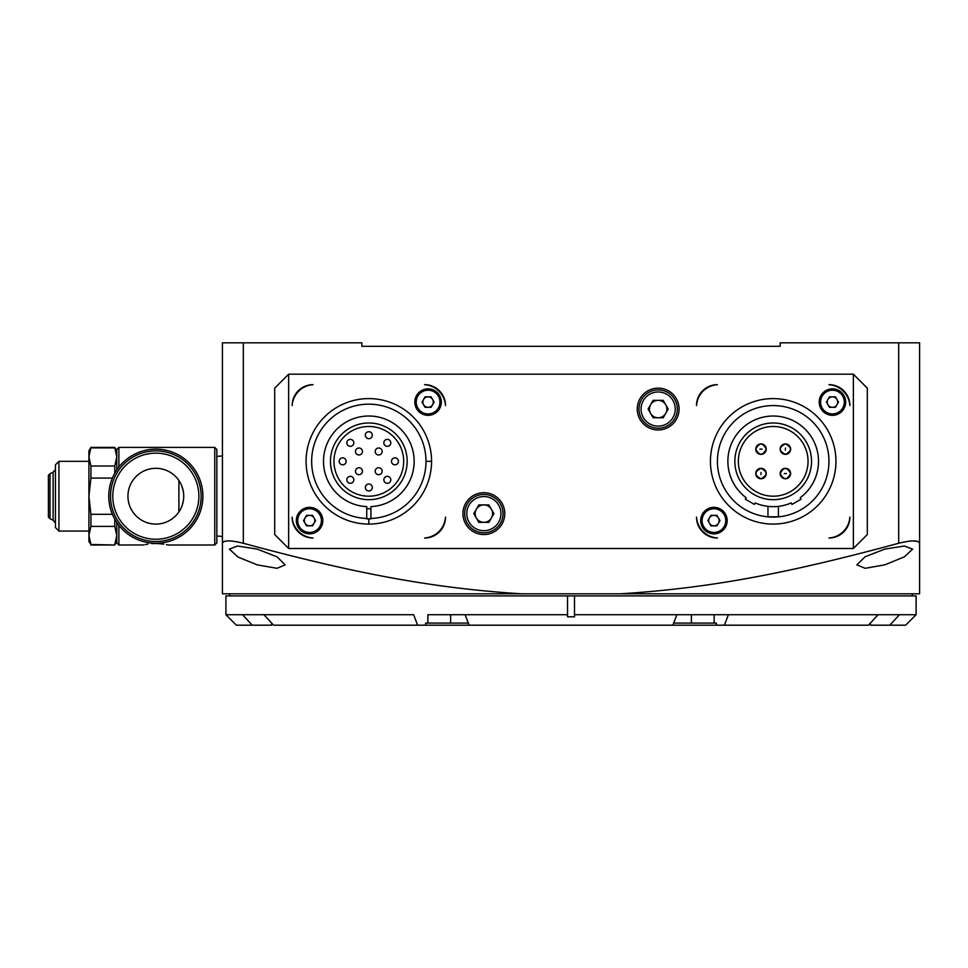 <?xml version="1.0" encoding="UTF-8"?>
<svg xmlns="http://www.w3.org/2000/svg" width="968" height="968" viewBox="0 0 968 968"><rect width="100%" height="100%" fill="white"/><g stroke="black" fill="none" stroke-linecap="round" stroke-linejoin="round"><path stroke-width="1.45" d="M352.8 482.294A3.485 3.485 0 0 1 347.875 482.294A3.485 3.485 0 0 1 347.875 477.369A3.485 3.485 0 0 1 352.8 477.369A3.485 3.485 0 0 1 352.8 482.294M342.684 457.852A3.485 3.485 0 0 1 346.169 461.337A3.485 3.485 0 0 1 342.684 464.821A3.485 3.485 0 0 1 339.199 461.337A3.485 3.485 0 0 1 342.684 457.852M352.8 440.392A3.485 3.485 0 0 1 352.8 445.316A3.485 3.485 0 0 1 347.875 445.316A3.485 3.485 0 0 1 347.875 440.392A3.485 3.485 0 0 1 352.8 440.392M372.317 435.201A3.485 3.485 0 0 1 368.82 438.685A3.485 3.485 0 0 1 365.335 435.201A3.485 3.485 0 0 1 368.82 431.716A3.485 3.485 0 0 1 372.317 435.201M389.777 445.316A3.485 3.485 0 0 1 384.853 445.316A3.485 3.485 0 0 1 384.853 440.392A3.485 3.485 0 0 1 389.777 440.392A3.485 3.485 0 0 1 389.777 445.316M394.968 464.821A3.485 3.485 0 0 1 391.483 461.337A3.485 3.485 0 0 1 394.968 457.852A3.485 3.485 0 0 1 398.453 461.337A3.485 3.485 0 0 1 394.968 464.821M384.853 482.294A3.485 3.485 0 0 1 384.853 477.369A3.485 3.485 0 0 1 389.777 477.369A3.485 3.485 0 0 1 389.777 482.294A3.485 3.485 0 0 1 384.853 482.294M355.474 471.198A3.485 3.485 0 0 1 358.971 467.713A3.485 3.485 0 0 1 362.456 471.198A3.485 3.485 0 0 1 358.971 474.683A3.485 3.485 0 0 1 355.474 471.198M358.971 447.99A3.485 3.485 0 0 1 362.456 451.487A3.485 3.485 0 0 1 358.971 454.972A3.485 3.485 0 0 1 355.474 451.487A3.485 3.485 0 0 1 358.971 447.99M382.166 451.487A3.485 3.485 0 0 1 378.682 454.972A3.485 3.485 0 0 1 375.197 451.487A3.485 3.485 0 0 1 378.682 447.99A3.485 3.485 0 0 1 382.166 451.487M378.682 474.683A3.485 3.485 0 0 1 375.197 471.198A3.485 3.485 0 0 1 378.682 467.713A3.485 3.485 0 0 1 382.166 471.198A3.485 3.485 0 0 1 378.682 474.683M365.335 487.485A3.485 3.485 0 0 1 368.82 484A3.485 3.485 0 0 1 372.317 487.485A3.485 3.485 0 0 1 368.82 490.97A3.485 3.485 0 0 1 365.335 487.485M407.165 461.337A38.345 38.345 0 0 1 368.82 499.682A38.345 38.345 0 0 1 330.475 461.337A38.345 38.345 0 0 1 368.82 422.992A38.345 38.345 0 0 1 407.165 461.337A38.345 38.345 0 0 0 368.82 422.992A38.345 38.345 0 0 0 330.475 461.337M366.739 506.615A45.315 45.315 0 0 1 329.931 438.081A45.315 45.315 0 0 1 407.722 438.081A45.315 45.315 0 0 1 370.913 506.615L370.913 518.896L366.739 518.896L366.739 506.615M431.571 461.337A62.751 62.751 0 0 1 368.82 524.087A62.751 62.751 0 0 1 306.082 461.337A62.751 62.751 0 0 1 368.82 398.598A62.751 62.751 0 0 1 431.571 461.337A62.751 62.751 0 0 1 368.82 524.087A62.751 62.751 0 0 1 306.082 461.337A62.751 62.751 0 0 1 368.82 398.598A62.751 62.751 0 0 1 431.571 461.337L425.993 461.337A57.16 57.16 0 0 0 369.522 404.176A57.16 57.16 0 0 0 311.672 459.957A57.16 57.16 0 0 0 366.739 518.473M425.993 461.337A57.172 57.172 0 0 1 370.913 518.473M370.913 518.691L366.739 518.896M366.739 508.744L370.913 508.744M853.365 548.493L853.365 374.192L288.646 374.192L288.646 548.493L853.365 548.493L867.316 534.542L867.316 388.132L853.365 374.192M313.051 384.695A22.312 22.312 0 0 0 292.179 405.568A20.921 20.921 0 0 1 313.051 384.647M313.051 538.026A20.921 20.921 0 0 1 292.13 517.118A22.312 22.312 0 0 0 313.051 537.99M849.843 405.568A22.312 22.312 0 0 0 828.959 384.695M828.959 384.647A20.921 20.921 0 0 1 849.88 405.568M717.421 384.695A22.312 22.312 0 0 0 696.549 405.568M696.5 405.568A20.921 20.921 0 0 1 717.421 384.647M696.549 517.118A22.312 22.312 0 0 0 717.421 537.99M717.421 538.026A20.921 20.921 0 0 1 696.5 517.118M679.076 409.053A20.921 20.921 0 0 0 658.155 388.132A20.921 20.921 0 0 0 637.246 409.053A20.921 20.921 0 0 0 658.155 429.974A20.921 20.921 0 0 0 679.076 409.053M504.776 513.633A20.921 20.921 0 0 0 483.855 492.712A20.921 20.921 0 0 0 462.946 513.633A20.921 20.921 0 0 0 483.855 534.542A20.921 20.921 0 0 0 504.776 513.633M445.474 405.568A22.312 22.312 0 0 0 424.601 384.695M424.601 384.647A20.921 20.921 0 0 1 445.51 405.568M828.959 537.99A22.312 22.312 0 0 0 849.843 517.118M849.88 517.118A20.921 20.921 0 0 1 828.959 538.026M424.601 537.99A22.312 22.312 0 0 0 445.474 517.118M445.51 517.118A20.921 20.921 0 0 1 424.601 538.026M835.941 461.337A62.751 62.751 0 0 1 773.19 524.087A62.751 62.751 0 0 1 710.439 461.337A62.751 62.751 0 0 1 773.19 398.598A62.751 62.751 0 0 1 835.941 461.337A62.751 62.751 0 0 1 773.19 524.087A62.751 62.751 0 0 1 710.439 461.337A62.751 62.751 0 0 1 773.19 398.598A62.751 62.751 0 0 1 835.941 461.337M658.155 389.886A19.178 19.178 0 0 0 638.989 409.053A19.178 19.178 0 0 0 658.155 428.231A19.178 19.178 0 0 0 677.334 409.053A19.178 19.178 0 0 0 658.155 389.886A19.178 19.178 0 0 0 638.989 409.053A19.178 19.178 0 0 0 658.155 428.231A19.178 19.178 0 0 0 677.334 409.053A19.178 19.178 0 0 0 658.155 389.886M653.122 400.341L648.088 409.053L653.122 417.765L663.189 417.765L668.222 409.053L663.189 400.341L653.122 400.341M658.155 400.341A8.712 8.712 0 0 1 665.706 413.409A8.712 8.712 0 0 1 650.605 413.409A8.712 8.712 0 0 1 658.155 400.341M483.855 494.454A19.178 19.178 0 0 0 464.688 513.633A19.178 19.178 0 0 0 483.855 532.799A19.178 19.178 0 0 0 503.033 513.633A19.178 19.178 0 0 0 483.855 494.454A19.178 19.178 0 0 0 464.688 513.633A19.178 19.178 0 0 0 483.855 532.799A19.178 19.178 0 0 0 503.033 513.633A19.178 19.178 0 0 0 483.855 494.454M478.833 504.921L473.8 513.633L478.833 522.345L488.888 522.345L493.922 513.633L488.888 504.921L478.833 504.921M483.855 504.921A8.712 8.712 0 0 1 491.405 517.989A8.712 8.712 0 0 1 476.316 517.989A8.712 8.712 0 0 1 483.855 504.921M521.583 593.808L620.428 593.808C712.714 588.06 792.381 572.003 898.679 543.266L898.679 342.817L780.16 342.817L780.16 346.302L361.851 346.302L361.851 342.817L222.422 342.817L222.422 543.266C223.693 540.132 230.662 540.132 243.331 543.266C350.961 572.366 430.191 588.108 521.583 593.808L222.422 593.808L222.422 543.266M898.679 342.817L919.6 342.817L919.6 593.808L620.428 593.808M884.74 549.11L865.138 556.745L856.849 564.864L865.15 568.313L884.74 564.864L904.414 556.842L912.63 549.11L904.354 546.012L884.74 549.11M257.27 564.864L276.993 568.313L285.161 564.864L277.114 556.878L257.27 549.11L237.559 546.012L229.392 549.11L237.971 557.048L257.246 564.864M919.6 543.266C918.438 540.132 911.469 540.132 898.679 543.266M912.63 540.918L918.051 541.535M919.201 542.261L919.6 543.254M224.019 541.511L224.891 541.257M417.619 625.183L413.614 614.716L242.544 614.716L263.889 614.716L273.581 625.183L868.441 625.183L878.133 614.716L916.115 614.716L905.661 625.183L889.774 625.183L898.582 615.684M273.581 625.183L271.645 623.09L271.633 625.183L236.361 625.183L225.907 614.716L242.544 614.716L251.365 624.239M868.441 625.183L870.377 623.09L870.389 625.183L889.774 625.183L899.478 614.716L728.408 614.716L724.391 625.183M425.654 625.183L425.654 623.09L427.856 623.09L427.856 614.716L465.136 614.716L427.856 614.716M468.355 623.09L427.856 623.09M673.668 623.09L691.382 623.09L691.382 614.716M716.356 625.183L716.356 623.09L691.382 623.09M252.237 625.183L242.544 614.716M469.153 625.183L465.136 614.716L567.526 614.716L567.526 616.81L574.496 616.81L574.496 614.716L728.408 614.716L676.874 614.716L672.857 625.183M916.115 614.716L916.115 595.901L574.496 595.901L574.496 616.81M225.907 614.716L225.907 595.901L567.526 595.901L567.526 616.81M574.496 595.901L567.526 595.901M214.751 447.397L214.751 545.008L216.844 542.915L216.844 449.491L214.751 447.397L118.882 447.397L118.882 467.06M118.882 525.346L118.882 545.008L143.821 544.96M153.234 543.52L151.71 543.629M147.935 544.113L145.248 544.621M155.836 543.459C140.094 545.141 140.094 545.141 155.836 543.459C171.578 545.141 171.578 545.141 155.836 543.459M167.851 544.96L166.423 544.621M163.737 544.113L156.538 543.459M116.789 522.478L116.789 542.915L118.882 545.008M118.882 447.397L116.789 449.491L116.789 469.928M116.583 454.065L116.789 456.351M90.919 447.397L88.911 450.882L88.911 456.956L90.919 466.007L114.781 466.007L116.789 456.956L114.781 447.397L90.919 447.397L88.911 456.956L88.911 496.197L90.919 478.083L112.397 478.083M114.781 447.894L90.919 447.894M114.781 473.195L114.781 466.007M116.789 541.523L114.781 545.008L90.919 544.5L88.911 535.449L88.911 496.197L90.919 514.311L112.397 514.311M116.596 538.244L114.781 544.5L116.789 535.449L114.781 526.386L114.781 519.199M90.919 544.5L88.911 541.523L88.911 535.449L90.919 526.386L114.781 526.386M90.919 466.007L90.919 478.083M90.919 514.311L90.919 526.386M88.911 461.337L58.927 461.337L58.927 531.057L88.911 531.057M58.927 461.337L55.442 464.821L55.442 527.572L58.927 531.057M50.009 518.715L48.4 517.118L48.4 475.288L50.009 473.679L50.009 518.715L53.131 520.227L53.131 472.178L55.442 469.432M153.234 543.605L155.158 543.459M155.158 543.605L156.538 543.605M108.779 496.197A47.057 47.057 0 0 1 155.836 449.14A47.057 47.057 0 0 1 202.893 496.197A47.057 47.057 0 0 1 155.836 543.266A47.057 47.057 0 0 1 108.779 496.197M201.15 496.197A45.315 45.315 0 0 1 155.836 541.523A45.315 45.315 0 0 1 110.521 496.197A45.315 45.315 0 0 1 155.836 450.882A45.315 45.315 0 0 1 201.15 496.197A45.315 45.315 0 0 1 155.836 541.523A45.315 45.315 0 0 1 110.521 496.197A45.315 45.315 0 0 1 155.836 450.882A45.315 45.315 0 0 1 201.15 496.197M127.945 496.197A27.89 27.89 0 0 0 155.836 524.087A27.89 27.89 0 0 0 183.726 496.197A27.89 27.89 0 0 0 155.836 468.318A27.89 27.89 0 0 0 127.945 496.197M183.351 500.759L182.226 505.211M180.726 508.793L179.395 511.116M178.898 480.515L178.898 511.89M179.322 481.169L180.568 483.322M182.069 486.735L183.291 491.284M183.678 494.636L183.726 496.197M288.646 548.493L274.706 534.542L274.706 388.132L288.646 374.192M717.421 461.337A55.769 55.769 0 0 1 773.19 405.568A55.769 55.769 0 0 1 828.959 461.337A55.769 55.769 0 0 1 767.963 516.864A55.769 55.769 0 0 1 717.421 461.337M767.963 506.361L767.963 516.839L778.417 516.839L778.417 506.361A45.315 45.315 0 0 1 755.209 502.936L754.362 504.413L745.312 499.185L746.159 497.709A45.315 45.315 0 0 1 739.625 430.893A45.315 45.315 0 0 1 806.755 430.893A45.315 45.315 0 0 1 800.221 497.709L801.08 499.185L792.018 504.413L791.171 502.936A45.315 45.315 0 0 1 778.417 506.361M767.963 516.815L778.417 516.815M734.845 461.337A38.345 38.345 0 0 1 773.19 422.992A38.345 38.345 0 0 1 811.535 461.337A38.345 38.345 0 0 1 773.19 499.682A38.345 38.345 0 0 1 734.845 461.337A38.345 38.345 0 0 1 773.19 422.992A38.345 38.345 0 0 1 811.535 461.337M780.16 473.546A5.227 5.227 0 0 0 785.387 478.773A5.227 5.227 0 0 0 790.626 473.546A5.227 5.227 0 0 0 785.387 468.318A5.227 5.227 0 0 0 780.16 473.546C783.656 480.285 787.141 480.285 790.626 473.546C787.129 466.794 783.644 466.794 780.16 473.546M760.993 468.318A5.227 5.227 0 0 0 755.766 473.546A5.227 5.227 0 0 0 760.993 478.773A5.227 5.227 0 0 0 766.22 473.546A5.227 5.227 0 0 0 760.993 468.318C754.241 471.803 754.241 475.288 760.993 478.773C767.733 475.288 767.733 471.803 760.993 468.318M766.22 449.14A5.227 5.227 0 0 0 760.993 443.913A5.227 5.227 0 0 0 755.766 449.14A5.227 5.227 0 0 0 760.993 454.367A5.227 5.227 0 0 0 766.22 449.14C762.736 442.4 759.251 442.4 755.766 449.14C759.251 455.892 762.736 455.892 766.22 449.14M785.387 454.367A5.227 5.227 0 0 0 790.626 449.14A5.227 5.227 0 0 0 785.387 443.913A5.227 5.227 0 0 0 780.16 449.14A5.227 5.227 0 0 0 785.387 454.367C792.139 450.882 792.139 447.397 785.387 443.913C778.647 447.397 778.647 450.882 785.387 454.367M784.346 473.546L786.44 473.546L784.346 473.546M760.993 472.493L760.993 474.586L760.993 472.493M762.034 449.14L759.94 449.14L762.034 449.14M785.387 450.18L785.387 448.099L785.387 450.18M713.936 507.353A13.249 13.249 0 0 0 700.687 520.602A13.249 13.249 0 0 0 713.936 533.852A13.249 13.249 0 0 0 727.174 520.602A13.249 13.249 0 0 0 713.936 507.353A13.249 13.249 0 0 0 700.687 520.602A13.249 13.249 0 0 0 713.936 533.852A13.249 13.249 0 0 0 727.174 520.602A13.249 13.249 0 0 0 713.936 507.353M710.911 515.375L707.898 520.602L710.911 525.83L716.949 525.83L719.974 520.602L716.949 515.375L710.911 515.375M713.936 515.375A5.227 5.227 0 0 1 718.462 523.216A5.227 5.227 0 0 1 709.399 523.216A5.227 5.227 0 0 1 713.936 515.375M832.456 388.834A13.249 13.249 0 0 0 819.206 402.083A13.249 13.249 0 0 0 832.456 415.332A13.249 13.249 0 0 0 845.693 402.083A13.249 13.249 0 0 0 832.456 388.834A13.249 13.249 0 0 0 819.206 402.083A13.249 13.249 0 0 0 832.456 415.332A13.249 13.249 0 0 0 845.693 402.083A13.249 13.249 0 0 0 832.456 388.834M829.431 396.856L826.418 402.083L829.431 407.31L835.469 407.31L838.494 402.083L835.469 396.856L829.431 396.856M832.456 396.856A5.227 5.227 0 0 1 836.981 404.697A5.227 5.227 0 0 1 827.918 404.697A5.227 5.227 0 0 1 832.456 396.856M428.086 388.834A13.249 13.249 0 0 0 414.836 402.083A13.249 13.249 0 0 0 428.086 415.332A13.249 13.249 0 0 0 441.335 402.083A13.249 13.249 0 0 0 428.086 388.834A13.249 13.249 0 0 0 414.836 402.083A13.249 13.249 0 0 0 428.086 415.332A13.249 13.249 0 0 0 441.335 402.083A13.249 13.249 0 0 0 428.086 388.834M425.073 396.856L422.048 402.083L425.073 407.31L431.099 407.31L434.124 402.083L431.099 396.856L425.073 396.856M428.086 396.856A5.227 5.227 0 0 1 432.611 404.697A5.227 5.227 0 0 1 423.56 404.697A5.227 5.227 0 0 1 428.086 396.856M309.566 507.353A13.249 13.249 0 0 0 296.317 520.602A13.249 13.249 0 0 0 309.566 533.852A13.249 13.249 0 0 0 322.816 520.602A13.249 13.249 0 0 0 309.566 507.353A13.249 13.249 0 0 0 296.317 520.602A13.249 13.249 0 0 0 309.566 533.852A13.249 13.249 0 0 0 322.816 520.602A13.249 13.249 0 0 0 309.566 507.353M306.541 515.375L303.529 520.602L306.541 525.83L312.579 525.83L315.604 520.602L312.579 515.375L306.541 515.375M309.566 515.375A5.227 5.227 0 0 1 314.092 523.216A5.227 5.227 0 0 1 305.041 523.216A5.227 5.227 0 0 1 309.566 515.375M650.605 404.697A8.712 8.712 0 0 0 650.605 413.409M403.68 461.337A34.86 34.86 0 0 1 368.82 496.197A34.86 34.86 0 0 1 333.972 461.337A34.86 34.86 0 0 1 368.82 426.477A34.86 34.86 0 0 1 403.68 461.337M368.82 524.087L368.82 518.896M658.155 391.967A17.085 17.085 0 0 0 641.07 409.053A17.085 17.085 0 0 0 658.155 426.138A17.085 17.085 0 0 0 675.24 409.053A17.085 17.085 0 0 0 658.155 391.967M483.855 496.548A17.085 17.085 0 0 0 466.782 513.633A17.085 17.085 0 0 0 483.855 530.706A17.085 17.085 0 0 0 500.94 513.633A17.085 17.085 0 0 0 483.855 496.548M243.331 543.266L243.331 342.817M450.628 623.09L450.628 614.716M714.154 623.09L714.154 614.716M198.888 496.197A43.052 43.052 0 0 1 155.836 539.249A43.052 43.052 0 0 1 112.784 496.197A43.052 43.052 0 0 1 155.836 453.145A43.052 43.052 0 0 1 198.888 496.197M738.33 461.337A34.86 34.86 0 0 1 773.19 426.477A34.86 34.86 0 0 1 808.05 461.337A34.86 34.86 0 0 1 773.19 496.197A34.86 34.86 0 0 1 738.33 461.337M713.936 508.744A11.858 11.858 0 0 0 702.078 520.602A11.858 11.858 0 0 0 713.936 532.448A11.858 11.858 0 0 0 725.782 520.602A11.858 11.858 0 0 0 713.936 508.744M832.456 390.225A11.858 11.858 0 0 0 820.598 402.083A11.858 11.858 0 0 0 832.456 413.929A11.858 11.858 0 0 0 844.302 402.083A11.858 11.858 0 0 0 832.456 390.225M428.086 390.225A11.858 11.858 0 0 0 416.228 402.083A11.858 11.858 0 0 0 428.086 413.929A11.858 11.858 0 0 0 439.944 402.083A11.858 11.858 0 0 0 428.086 390.225M309.566 508.744A11.858 11.858 0 0 0 297.708 520.602A11.858 11.858 0 0 0 309.566 532.448A11.858 11.858 0 0 0 321.412 520.602A11.858 11.858 0 0 0 309.566 508.744M912.279 595.901L912.279 593.808M229.743 595.901L229.743 593.808M216.844 456.376L222.422 455.976M216.844 536.018L222.422 536.429M214.751 545.008L168.033 545.008M116.789 450.882L114.781 447.397M114.781 545.008L90.919 545.008M53.131 520.227L55.442 522.974M50.009 473.679L53.131 472.178"/></g></svg>
